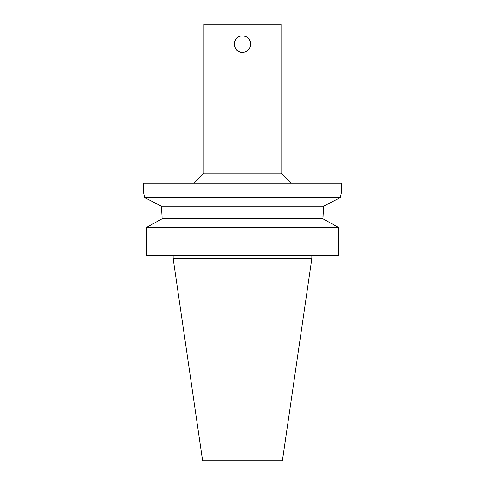 <?xml version="1.0" encoding="UTF-8"?>
<svg xmlns="http://www.w3.org/2000/svg" width="485" height="485" viewBox="0 0 485 485"><rect width="100%" height="100%" fill="white"/><g stroke="black" fill="none" stroke-linecap="round" stroke-linejoin="round"><path stroke-width="0.73" d="M242.5 52.35C231.866 52.859 231.866 35.356 242.5 35.866C247.508 36.357 250.254 39.103 250.739 44.111A8.239 8.239 0 0 0 238.377 36.969A8.239 8.239 0 0 0 238.377 51.246A8.239 8.239 0 0 0 250.739 44.111C250.254 49.112 247.508 51.865 242.5 52.35M340.318 197.619L341.798 191.066L341.798 183.124L143.202 183.124L143.202 191.066L144.682 197.619L161.384 206.216L162.051 216.583L161.384 206.216L323.616 206.216L340.318 197.619L144.682 197.619M162.051 216.583L162.051 218.808L146.543 227.404L146.543 255.607L338.457 255.607L338.457 227.404L146.543 227.404M338.457 227.404L322.949 218.808L162.051 218.808M322.949 218.808L323.616 206.216L322.949 216.583M311.855 258.584L282.373 460.75L202.627 460.75L173.145 258.584L311.855 258.584L311.855 255.607M203.773 173.194L281.227 173.194L281.227 24.25L203.773 24.25L203.773 173.194L193.848 183.124M281.227 173.194L291.152 183.124M173.145 255.607L173.145 258.584"/></g></svg>
